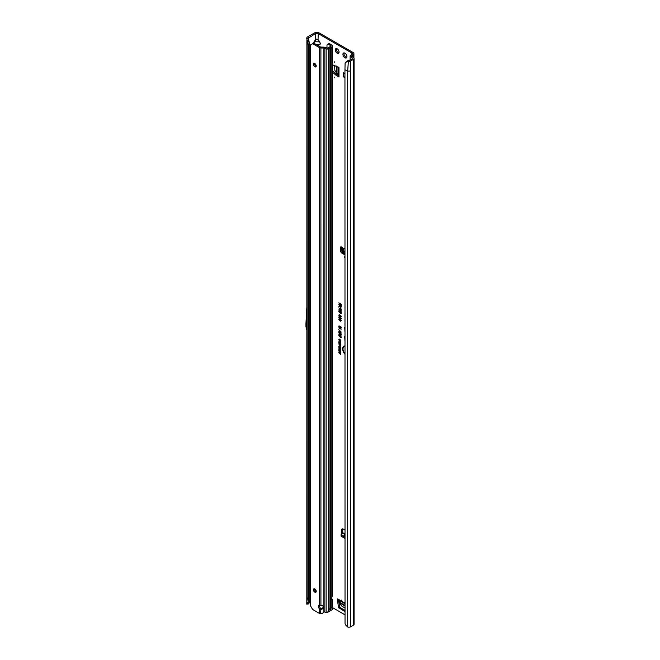 <?xml version="1.0" encoding="UTF-8"?>
<svg xmlns="http://www.w3.org/2000/svg" width="660" height="660" viewBox="0 0 660 660"><rect width="100%" height="100%" fill="white"/><g stroke="black" fill="none" stroke-linecap="round" stroke-linejoin="round"><path stroke-width="0.99" d="M341.773 600.039L341.773 600.847L341.773 600.039M334.768 61.735L334.768 62.543L334.768 61.735M334.768 77.088L334.768 77.897L334.768 77.088M344.916 53.163A2.821 1.625 -120 0 0 343.505 53.023A2.821 1.625 -120 0 0 343.076 55.283A2.821 1.625 -120 0 0 344.916 57.775A2.821 1.625 -120 0 0 346.327 57.915A2.821 1.625 -120 0 0 346.764 55.654A2.821 1.625 -120 0 0 344.916 53.163M344.132 52.899A2.821 1.625 -120 0 0 345.972 57.164A2.821 1.625 -120 0 0 346.756 57.437M337.153 48.782A2.698 1.559 -120 0 0 335.8 48.65A2.698 1.559 -120 0 0 335.387 50.812A2.698 1.559 -120 0 0 337.153 53.188A2.698 1.559 -120 0 0 338.498 53.32A2.698 1.559 -120 0 0 338.91 51.158A2.698 1.559 -120 0 0 337.153 48.782M336.435 48.526A2.698 1.559 -120 0 0 338.2 52.577A2.698 1.559 -120 0 0 338.918 52.833M343.621 249.191L343.942 248.779M344.949 251.353L343.076 251.122L343.786 249.1L343.291 249.612L344.949 248.226M344.949 253.308A0.99 0.619 -175.5 0 1 343.745 253.151L342.367 252.219A0.99 0.619 -175.5 0 1 342.086 251.708L342.177 250.602A0.99 0.619 -175.5 0 1 342.177 250.552L342.507 248.275L341.814 247.302A1.237 0.718 -120 0 0 340.766 246.865A1.237 0.718 -120 0 0 340.51 247.434L340.51 250.709A1.98 1.147 -120 0 0 341.913 253.135L344.949 254.892M344.949 252.178A0.99 0.619 -175.5 0 1 343.835 251.996L342.457 251.064A0.99 0.619 -175.5 0 1 342.177 250.577L342.086 251.732M344.322 256.789L344.322 257.598L344.322 256.789M310.695 478.261L310.142 478.912L310.695 478.929M309.721 324.654L309.721 323.846M316.503 44.723L319.415 44.723L317.468 45.276M317.254 45.152L319.415 44.723L320.224 43.708L319.63 41.687L320.438 43.758L319.63 44.888M313.31 43.337L314.077 41.687L319.415 41.861L318.037 39.947L318.252 33.602L351.846 53.006A1.98 1.147 180 0 1 352.432 53.815A1.98 1.147 180 0 1 351.846 54.623L350.724 55.267A2.178 1.254 0 0 0 350.13 55.918L352.58 58.476L349.429 60.464L348.059 60.464L347.581 61.273L348.373 61.396A2.178 1.254 0 0 0 350.476 61.075L350.476 70.769A2.178 1.254 180 0 1 347.688 70.909L347.688 627A2.178 1.254 0 0 0 350.476 626.86L353.43 625.152A2.178 1.254 0 0 0 354.065 624.261L354.065 58.476A2.178 1.254 180 0 1 353.43 59.367L350.476 61.075M318.037 39.947L316.849 39.262L315.447 39.773L316.849 39.039L318.252 39.773L319.63 41.687M315.661 39.947L313.475 43.708M344.949 346.459A4.991 2.879 -120 0 0 343.621 347.045A4.991 2.879 -120 0 0 344.949 353.743M344.949 346.277A5.074 2.929 -120 0 0 343.786 346.863A5.074 2.929 -120 0 0 343.703 346.962M344.949 345.98A5.527 3.193 -120 0 0 344.355 346.022A5.527 3.193 -120 0 0 342.655 349.165A5.527 3.193 -120 0 0 344.949 354.222M344.479 345.997A5.445 3.143 -120 0 0 344.949 353.785M344.949 313.945L344.949 317.551M344.949 319.176L344.949 321.494M344.949 610.739L344.503 611.317L338.695 607.654L339.743 607.052L338.695 601.384L337.648 601.994L337.639 598.867A1.98 1.147 120 0 0 338.052 599.775L344.949 603.76M339.743 607.052L340.09 607.555L339.034 608.157M344.949 610.368L340.09 607.555M337.639 601.895L338.687 601.285L338.687 600.146M332.442 70.678L332.673 64.837M332.673 70.546L332.442 71.387M337.318 74.836L336.27 75.438L337.318 74.836L332.937 71.099M337.4 74.894L338.39 75.463M341.558 247.046L341.558 250.099A1.98 1.147 -120 0 0 342.086 251.674M344.413 253.366L344.949 253.679M351.78 56.447L352.902 55.225A3.465 1.996 180 0 0 353.917 53.815A3.465 1.996 180 0 0 352.902 52.396L319.3 33A3.465 1.996 180 0 0 314.399 33L307.461 37.009A2.178 1.254 0 0 0 306.834 37.785L306.751 38.338L308.253 38.239L315.447 33.602A1.98 1.147 180 0 1 318.252 33.602M342.787 528.891A1.98 1.147 -120 0 0 342.746 529.237L342.746 532.513A1.237 0.718 -120 0 0 343.01 533.371M338.695 607.654L337.648 601.994M340.675 342.161L339.718 342.474L338.77 341.055L339.694 340.733L340.56 342.532M340.675 347.465L339.718 347.779L338.77 346.36L339.694 346.03L340.56 347.837M338.786 307.849L340.741 309.721L340.741 308.674L341.113 308.888L341.113 310.398L338.786 307.849M341.327 311.165L339.702 310.926L338.762 309.936L339.504 309.606L341.171 311.322L339.496 311.108L338.762 309.936L339.504 309.606M341.171 311.322L340.733 311.421M340.288 310.843L339.702 310.926M340.387 312.576L339.611 312.823L338.762 311.553L339.504 311.248L339.108 311.751L339.595 312.411L339.859 311.487L341.113 312.427L341.113 313.591L340.337 312.246L339.611 312.823L339.025 311.471L339.669 311.173M339.141 311.933L338.762 311.553L339.504 311.248M339.545 311.668L339.108 311.751M339.595 312.411L340.304 312.213L340.09 311.66M340.057 316.305L339.471 316.404L338.762 315.117L339.62 314.68L339.463 316L340.502 315.257L341.171 316.462L340.395 316.874L340.494 315.653L339.471 316.404L339.025 315.026L339.784 314.597M339.025 315.026L339.62 314.68M339.661 315.092L339.133 315.356M339.463 316L340.502 315.257M340.354 316.453L341.063 316.165L340.709 315.463L340.172 315.909M339.784 318.425L338.762 317.196L339.983 316.866L341.171 318.615L340.403 319.069L340.799 318.384L339.983 317.27L339.133 317.402L339.611 318.648L338.762 317.196L339.1 316.627M340.321 318.632L341.063 318.293L340.189 317.08L339.133 317.402M341.171 318.615L340.403 319.069L340.865 318.615M339.784 320.578L338.762 319.341L339.983 319.019L341.171 320.76L340.403 321.222L340.799 320.537L339.983 319.415L339.133 319.555L339.611 320.801L338.762 319.341L339.1 318.78M340.321 320.776L341.063 320.447L340.189 319.234L339.133 319.555M341.171 320.76L340.403 321.222L340.865 320.768M339.809 303.831L338.786 302.849L341.137 304.202L341.137 305.778L340.766 305.563L340.766 304.384L340.18 304.046L340.18 305.06L339.809 304.837L340.073 303.683L339.058 302.998M344.949 322.979L344.949 325.347M344.949 326.98A1.741 1.006 -120 0 0 344.726 327.665L344.949 331.922M344.949 336.154A1.741 1.006 -120 0 0 344.726 336.839L344.949 341.096M344.949 307.098L344.949 307.51M339.776 305.629L338.786 304.664L341.137 306.017L341.137 307.032L340.469 307.469L339.826 306.595L338.786 306.718L340.04 305.473L339.058 304.813M341.137 307.032L340.469 307.469L340.057 306.322L339.058 306.248M339.298 306.24L340.04 305.473M340.378 327.013L338.786 326.098L341.137 327.055L341.137 327.591L339.38 327.129L341.137 329.233L338.786 327.88L340.296 328.35L338.786 326.601L341.014 327.071L339.058 325.85M341.171 332.046L338.762 329.637L341.171 332.046M338.762 335.61L339.562 335.453L339.265 336.121L341.137 337.639L339.562 336.724L338.762 335.61L339.562 335.453M338.762 334.133L339.562 333.976L339.265 334.645L341.137 336.163L339.562 335.247L338.762 334.133L339.562 333.976M338.762 332.656L339.562 332.5L339.265 333.168L341.137 334.678L339.562 333.77L338.762 332.656L339.562 332.5M338.762 331.18L339.562 331.023L339.265 331.691L341.137 333.201L339.562 332.293L338.762 331.18L339.562 331.023M340.048 339.289L339.083 339.512L339.454 340.494L338.77 339.331L339.735 339.075L340.675 340.453L340.057 340.816L340.354 340.263L339.735 339.413L339.083 339.512M339.083 339.553L339.735 339.075M339.983 340.445L340.618 340.114M340.337 353.933L338.786 352.696L340.337 353.587L340.651 353.224L340.651 354.667L340.601 353.776L339.058 352.852M340.015 351.648L338.786 350.938L340.651 351.673L339.43 352.044L340.651 353.092L338.786 352.011L340.445 351.59L339.058 350.749M339.108 350.6L338.786 349.049L340.651 350.122L340.651 351.466L340.337 350.278L339.9 350.031L339.9 350.98L339.108 349.577L339.108 350.6M340.015 348.414L338.786 347.713L340.651 348.447L339.43 348.818L340.651 349.858L338.786 348.785L340.445 348.364L339.058 347.523M339.496 344.759L338.786 344.008L340.651 345.089L340.618 346.096L340.09 346.153L339.76 344.602L339.058 344.165M340.618 346.096L340.09 345.815M339.95 343.084L338.786 342.408L340.651 343.142L340.651 343.588L339.314 343.241L340.651 344.875L338.786 343.802L339.892 344.099L338.786 342.779L340.585 343.134L339.058 342.226M344.949 530.104L343.101 529.031A1.98 1.147 -120 0 0 342.111 528.932A1.98 1.147 -120 0 0 341.698 529.84L341.698 533.115A1.237 0.718 -120 0 0 341.954 533.981M332.442 607.588L344.949 614.807M336.27 75.438L332.442 72.171M332.442 64.771L338.968 67.468L338.968 77.014A1.98 1.147 180 0 1 338.39 76.205L338.39 67.138M336.352 75.496L338.968 77.014M344.949 77.715L343.324 76.775L343.324 72.732L344.949 73.672M344.949 534.031L343.777 535.351L344.949 536.027M344.264 533.247A1.782 1.031 120 0 0 344.132 533.148A1.782 1.031 120 0 0 343.241 533.239L341.352 534.328A0.99 0.569 -0 0 0 341.063 534.732A0.99 0.569 -0 0 0 341.352 535.136L344.949 537.215M341.063 534.732L341.063 535.945A0.99 0.569 -0 0 0 341.352 536.349L344.949 538.428M343.687 249.076L342.103 247.607M307.461 597.943L307.131 599.478L306.826 598.859L306.892 39.74M309.721 600.352L308.435 600.781L307.469 603.058L308.971 602.555L309.721 600.352L309.721 44.269L308.435 44.698L306.826 42.743M309.721 463.922L310.695 463.361M309.721 496.254L310.695 495.693M310.695 602.143L308.632 603.331M309.721 298.229L310.695 297.668M307.131 599.478L308.435 600.781L308.435 44.698L307.321 41.423M308.269 603.9L306.751 604.131L306.834 603.57M351.78 55.877L353.562 57.668A2.178 1.254 180 0 1 354.065 58.476M350.097 60.076L350.13 55.918M347.581 61.273L345.353 62.642L345.089 63.484L344.949 69.803L345.031 623.642A2.97 1.988 -129.5 0 0 345.823 625.193L347.688 627M344.949 69.803L347.688 70.909L348.373 61.396M339.809 304.837L340.073 303.683M340.18 304.046L340.766 304.384M340.766 305.563L341.03 304.235M340.189 319.234L339.289 319.399M341.063 320.447L340.593 320.743L340.931 319.943M341.327 320.603L340.659 321.049M339.025 319.258L339.232 318.763M340.189 317.08L339.289 317.245M341.063 318.293L340.593 318.59L340.931 317.79M341.327 318.458L340.659 318.896M339.025 317.105L339.232 316.618M340.213 316.123L339.677 316.214M340.626 316.429L341.063 316.165L340.626 316.429M341.327 316.305L340.659 316.709M339.834 315.612L340.709 315.2M339.809 314.878L339.289 315.2L339.809 314.878M340.535 312.419L339.817 312.634M340.741 313.376L341.005 312.403M339.801 312.361L340.304 312.213L339.801 312.361M339.694 311.454L339.257 311.602L339.694 311.454M341.088 311.033L340.75 310.522M339.133 310.299L339.71 309.548M340.164 310.489L339.257 309.977L340.164 310.489L339.702 310.654L340.164 310.489L339.71 309.82M340.527 311.207L340.395 310.637M339.108 310.134L339.496 310.712M340.741 309.721L341.005 308.83M340.824 310.233L340.808 309.73M340.082 308.929L339.058 308.096M339.537 306.19L340.04 305.819L339.537 306.19M341.294 306.884L340.675 307.288M341.03 306.05L340.156 305.844L340.469 307.073L341.03 306.05L340.156 305.844M340.469 307.073L340.766 306.199M340.114 327.797L339.058 326.832M340.296 328.35L340.898 328.523M341.137 328.927L339.058 327.723M341.137 327.352L339.71 326.972M339.562 336.724L339.025 335.527M341.137 337.334L339.776 336.542M339.562 335.247L339.025 334.051M341.137 335.849L339.776 335.065M339.562 333.77L339.025 332.566M341.137 334.373L339.776 333.589M339.562 332.293L339.025 331.089M341.137 332.896L339.776 332.104M339.941 339.224L339.24 339.355L339.941 339.224M340.824 340.296L340.304 340.642M339.034 339.24L339.941 339.017M340.337 354.478L340.601 353.776M340.651 352.778L339.058 351.862M339.43 352.044L340.651 351.813M338.786 350.411L339.058 349.206M339.108 349.577L339.587 349.849M339.587 350.79L339.85 349.693M339.9 350.031L340.337 350.278M340.337 351.277L340.601 350.13M340.651 349.552L339.058 348.637M339.43 348.818L340.651 348.587M340.824 347.308L339.925 347.589L339.298 347.02L339.306 345.832M340.329 347.523L340.626 347.193L340.098 347.572L339.694 346.368L339.083 346.541L339.727 347.44L340.618 347.119M340.032 346.261L339.083 346.541M340.774 345.923L339.76 344.602M340.082 345.807L340.601 345.089L339.809 344.941L340.082 345.807L339.809 344.941M339.892 344.099L340.411 344.248M340.651 344.57L339.058 343.645M340.651 343.349L339.57 343.06M340.824 342.004L339.925 342.284L339.298 341.715L339.306 340.535M340.329 342.218L340.626 341.888L340.098 342.268L339.694 341.072L339.083 341.236L339.727 342.136L340.618 341.814M340.032 340.956L339.083 341.236M308.253 38.239L309.721 44.269M308.335 39.509L308.971 42.034L307.469 41.852L306.751 38.338M306.966 40.136L308.435 40.161M318.252 45.73L318.037 45.045M306.751 604.131L307.469 603.058M308.971 602.555L308.253 604.024L308.435 603.628L306.966 603.859M345.353 62.642L348.059 60.464M346.533 61.281L346.054 62.04M307.114 302.296L305.935 323.928A1.98 1.147 -120 0 0 305.935 324.027L305.935 326.37A1.98 1.147 -120 0 0 306.017 326.972L307.114 331.097M309.721 323.037L310.695 322.484M309.721 325.462L310.695 324.91M307.114 474.193L306.875 478.533A1.98 1.147 -120 0 0 306.875 478.632L306.875 480.546A1.98 1.147 -120 0 0 306.875 480.645L307.114 485.265M309.721 478.186L310.695 477.626M309.721 480.125L310.695 479.564M343.2 251.014L344.949 251.08M341.814 247.302L343.992 248.721M343.777 535.351L344.949 535.623M338.39 74.456L336.509 72.947L334.843 70.389L334.67 65.439M343.324 76.775L344.949 77.03M344.949 608.05L341.319 605.748L339.933 603.034L339.562 600.649M320.925 605.303A2.475 2.021 180 0 0 320.909 605.303L319.506 605.105A2.475 1.427 -120 0 0 318.904 605.212A2.475 1.427 -120 0 0 319.506 608.866L320.909 609.345A2.475 2.021 180 0 0 323.4 607.324A2.475 2.021 180 0 0 320.925 605.303L320.909 47.998A1.98 1.147 0 0 1 319.506 47.669L313.492 44.195A2.97 1.716 60 0 0 312.007 44.047L313.054 43.444A2.97 1.716 60 0 1 314.539 43.585L313.492 44.195M313.054 43.444L310.695 44.806L310.695 606.136L312.007 608.413A2.97 1.716 60 0 0 313.492 609.98L319.506 613.453A1.98 1.147 180 0 0 320.521 613.767L320.909 609.345A2.475 2.021 180 0 0 320.925 609.345L320.909 608.487A2.475 2.021 180 0 0 320.925 608.487A2.475 2.021 180 0 0 323.342 606.895M314.82 588.926A1.98 1.147 -120 0 0 313.83 588.827A1.98 1.147 -120 0 0 313.525 590.411A1.98 1.147 -120 0 0 314.82 592.16A1.98 1.147 -120 0 0 315.81 592.259A1.98 1.147 -120 0 0 316.115 590.667A1.98 1.147 -120 0 0 314.82 588.926M314.507 588.786A1.98 1.147 -120 0 0 315.868 591.55A1.98 1.147 -120 0 0 316.181 591.69M314.82 63.55A1.98 1.147 -120 0 0 313.83 63.451A1.98 1.147 -120 0 0 313.525 65.043A1.98 1.147 -120 0 0 314.82 66.784A1.98 1.147 -120 0 0 315.81 66.883A1.98 1.147 -120 0 0 316.115 65.299A1.98 1.147 -120 0 0 314.82 63.55M314.507 63.409A1.98 1.147 -120 0 0 315.868 66.181A1.98 1.147 -120 0 0 316.181 66.322M314.539 43.585L320.554 47.058L323.854 47.14A1.98 1.147 180 0 1 324.992 47.347L327.575 48.106L330.841 46.217M327.649 612.612L328.622 609.411L329.868 608.693L329.926 610.343L330.982 608.05A6.93 4.001 -60 0 1 331.856 607.629L332.392 609.543L331.675 610.021A3.96 2.285 120 0 0 330.8 610.368L326.972 612.802A1.98 1.147 180 0 1 326.089 612.604L324.357 611.903A0.99 0.66 -129.5 0 0 324.142 611.845L322.781 613.082A2.97 2.425 180 0 1 320.909 613.784M320.909 608.487L320.257 607.918A2.475 1.427 -120 0 1 319.539 605.121M331.856 597.374L331.856 46.843A1.98 1.147 0 0 0 332.442 46.035L332.442 595.493L331.856 597.374A0.99 0.569 120 0 0 331.823 597.663L331.823 599.726A0.99 0.569 120 0 0 331.856 599.965L332.434 599.643L331.823 599.659M331.856 46.843L328.622 48.716L328.622 609.411M320.909 47.998L323.854 47.998L326.089 48.84A1.98 1.147 0 0 0 328.622 48.716M320.546 608.272L319.506 608.866L319.506 613.453M331.856 607.629L331.856 599.965L332.434 599.643A1.98 1.147 0 0 0 331.98 598.966L331.823 598.859M331.856 599.965L332.434 599.643M332.442 46.035A1.98 1.147 0 0 0 331.98 45.301L330.025 43.956L328.886 44.509A2.97 1.559 -115.8 0 0 327.591 44.261A2.97 1.559 -115.8 0 0 326.98 45.622L326.98 48.155M327.591 44.261L328.729 43.708A2.97 1.559 64.2 0 1 330.025 43.956M328.886 44.509L330.841 45.853M329.926 608.801L329.926 47.949M330.28 610.137L330.28 47.594M329.868 47.99L329.959 609.378L329.959 47.875M343.076 251.122L343.538 249.166M343.745 253.151L343.835 251.996M314.597 589.867L315.752 589.867M344.949 603.091L337.639 598.867M343.926 248.614L344.949 247.937M351.846 53.006L351.846 54.623M344.825 534.154L343.241 533.239M342.746 532.513L341.698 533.115M307.114 599.462L307.114 43.37M309.721 331.807L310.695 331.246M315.447 64.086L315.447 65.86M314.077 41.687L315.447 39.773L315.447 33.602M308.509 40.425L308.509 37.612M352.902 55.225L352.902 57.214M353.43 625.152L353.43 59.367M350.476 70.769L350.476 626.86M314.919 588.984L314.515 589.553M309.721 331.155L310.695 330.602M342.887 252.565L341.913 253.135M341.558 250.099L340.51 250.709M341.385 246.931L340.51 247.434M342.746 529.237L341.698 529.84M342.367 252.219L342.457 251.064M341.352 535.136L341.352 536.349M336.509 72.947L336.509 66.049M337.021 73.474L337.021 66.346M344.949 605.938L339.933 603.034M344.949 605.336L339.727 602.324M330.619 47.561L330.619 608.256M326.089 612.604L326.089 48.84M324.142 611.845L324.142 48.056M319.506 605.105L319.506 47.669M323.854 47.998L323.854 612.199M330.982 608.05L330.8 610.368M344.132 533.148L344.949 533.626M353.917 53.815L353.917 58.014M350.089 59.499L350.089 60.085M306.826 598.859L306.784 603.875M342.474 248.672L342.35 248.02M332.442 599.684L332.442 609.691"/></g></svg>
